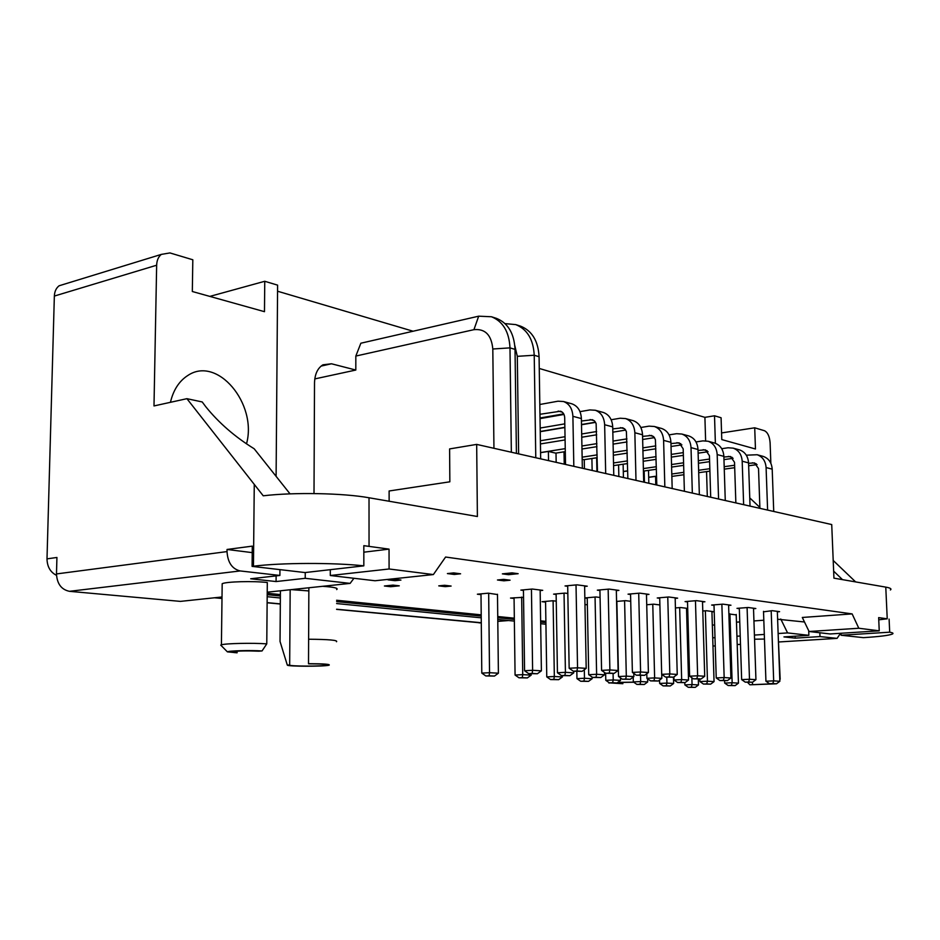 <?xml version="1.0" encoding="UTF-8"?>
<svg xmlns="http://www.w3.org/2000/svg" width="940" height="940" viewBox="0 0 940 940"><rect width="100%" height="100%" fill="white"/><g stroke="black" fill="none" stroke-linecap="round" stroke-linejoin="round"><path stroke-width="1.41" d="M748.569 463.303L754.562 462.927L758.521 468.578L759.908 508.34M763.503 611.341L765.936 681.218L773.679 680.866L771.188 610.765M772.198 469.166L766.088 467.544C765.559 460.988 762.587 456.723 757.147 454.737L763.28 456.417C768.697 458.403 771.67 462.645 772.198 469.166L773.726 511.466M777.333 611.364L779.859 681.277L773.679 680.866L772.798 683.556L776.511 683.791L779.859 681.277M763.28 456.417L762.669 456.253M671.853 476.404L683.909 474.735M698.69 472.691L709.9 471.14M724.27 469.142L734.692 467.697M748.663 465.77L757.064 464.607M776.511 683.791L769.484 683.697L765.936 681.218M766.088 467.544L767.604 510.079M757.147 454.737L746.289 455.183M648.682 477.238L656.567 476.134M671.795 474.019L683.838 472.327M698.62 470.27L709.829 468.707M724.188 466.698L734.622 465.241M769.484 683.697L772.798 683.556M723.882 457.005L730.521 456.523L734.516 462.28L735.856 502.912M739.31 608.18L741.648 679.62L749.486 679.256L747.089 607.569M748.557 462.891L742.189 461.199C741.66 454.514 738.652 450.154 733.165 448.145L739.568 449.896C745.032 451.905 748.04 456.241 748.557 462.891L750.038 506.12M753.504 608.204L755.936 679.679L749.486 679.256L748.628 682.005L752.505 682.252L755.936 679.679M739.568 449.896L738.946 449.731M643.43 471.093L656.39 469.248M671.607 467.074L683.65 465.359M698.408 463.255L709.618 461.657M723.965 459.613L733.118 458.309M752.505 682.252L745.267 682.158L741.648 679.62M742.189 461.199L743.634 504.674M733.165 448.145L728.042 447.769L721.72 448.709M623.291 471.469L627.685 470.834M643.371 468.578L656.32 466.722M671.536 464.524L683.568 462.797M698.338 460.671L709.536 459.061M745.267 682.158L748.628 682.005M698.032 450.436L705.4 449.825L709.43 455.7L710.699 497.237M714 604.866L716.233 677.94L724.164 677.564L721.861 604.232M723.859 456.346L717.185 454.572C716.668 447.734 713.636 443.292 708.09 441.248L714.776 443.093C720.31 445.125 723.342 449.543 723.859 456.346L725.269 500.527M728.594 604.914L730.92 678.01L724.164 677.564L723.33 680.384L727.395 680.642L730.92 678.01M714.776 443.093L714.165 442.916M613.573 465.617L627.52 463.573M643.183 461.27L656.132 459.366M671.336 457.122L683.368 455.36M698.115 453.186L708.09 451.717M727.395 680.642L719.934 680.548L716.233 677.94M717.185 454.572L718.571 499.011M708.09 441.248L702.909 440.884L696 441.941M613.514 462.962L627.45 460.906M643.125 458.579L656.061 456.652M671.254 454.408L683.286 452.622M719.934 680.548L723.33 680.384M670.96 443.574L679.115 442.822L683.18 448.815L684.379 491.291M687.493 601.389L689.607 676.189L697.633 675.789L695.459 600.742M698.009 449.496L691.018 447.64C690.512 440.649 687.457 436.113 681.852 434.045L688.856 435.96C694.448 438.028 697.492 442.54 698.009 449.496L699.348 494.675M702.497 601.459L704.718 676.26L697.633 675.789L696.834 678.692L701.087 678.962L704.718 676.26M688.856 435.96L688.233 435.796M583.94 459.707L597.194 457.698M613.35 455.242L627.274 453.127M642.925 450.754L655.861 448.791M671.043 446.488L681.9 444.843M701.087 678.962L693.403 678.856L689.607 676.189M691.018 447.64L692.334 493.089M681.852 434.045L676.612 433.693L669.068 434.868M582.13 457.169L597.135 454.878M613.28 452.399L627.203 450.272M642.854 447.875L655.779 445.901M693.403 678.856L696.834 678.692M642.572 436.395L651.584 435.478L654.17 437.241L655.427 439.791L656.802 485.064M659.704 597.758L661.689 674.344L669.809 673.933L667.764 597.076M670.925 442.317L663.605 440.366C663.1 433.211 660.021 428.581 654.357 426.49L661.701 428.499C667.353 430.591 670.42 435.197 670.925 442.317L672.182 488.541M675.155 597.84L677.246 674.438L669.809 673.933L669.045 676.906L673.51 677.188L677.246 674.438M661.701 428.499L661.067 428.335M555.693 453.139L565.304 451.623M581.966 449.014L596.959 446.653M613.103 444.127L627.015 441.941M642.643 439.485L654.452 437.64M673.51 677.188L665.567 677.082L661.689 674.344M663.605 440.366L664.839 486.885M654.357 426.49L649.07 426.149L640.822 427.488M540.571 452.551L565.245 448.639M581.919 445.995L596.9 443.633M613.033 441.072L626.945 438.874M665.567 677.082L669.045 676.906M612.763 428.887L622.703 427.782L624.947 429.169L626.404 431.601L627.861 478.531M630.552 593.939L632.385 672.417L640.598 671.994L638.707 593.222M642.537 434.785L634.852 432.741C634.359 425.421 631.257 420.697 625.535 418.57L633.231 420.685C638.942 422.8 642.043 427.5 642.537 434.785L643.7 482.103M646.462 594.033L648.4 672.511L640.598 671.994L639.882 675.038L644.57 675.343L648.4 672.511M633.231 420.685L632.596 420.509M540.429 443.939L565.093 439.932M581.743 437.229L596.712 434.797M612.833 432.177L625.676 430.085M644.57 675.343L636.357 675.214L632.385 672.417M634.852 432.741L635.992 480.363M625.535 418.57L620.189 418.23L611.164 419.745M595.584 422.377L581.508 424.739M564.87 427.536L540.241 431.683M540.383 440.754L565.034 436.712M581.684 433.986L596.653 431.531M636.357 675.214L639.882 675.038M581.437 421.026L592.388 419.698L594.644 421.108L596.125 423.599L597.476 471.669M599.92 589.921L601.577 670.385L609.884 669.938L608.157 589.18M612.716 426.878L604.643 424.739C604.173 417.231 601.048 412.402 595.267 410.251L603.363 412.472C609.12 414.622 612.234 419.428 612.716 426.878L613.785 475.358M616.323 590.038L618.097 670.49L609.884 669.938L609.214 673.075L614.149 673.393L618.097 670.49M603.363 412.472L602.716 412.296M540.241 431.472L564.87 427.324M581.496 424.528L595.466 422.178M614.149 673.393L605.654 673.263L601.577 670.385M604.643 424.739L605.689 473.525M595.267 410.251L589.862 409.934L580.004 411.649M563.988 414.446L540.042 418.617M540.183 428.041L564.799 423.858M605.654 673.263L609.214 673.075M539.971 414.281L560.522 411.203C563.107 412.166 564.494 414.34 564.693 417.736L565.528 464.454M567.689 585.702L569.158 668.258L577.548 667.788L576.02 584.915M581.39 418.57L572.895 416.314C572.425 408.63 569.288 403.695 563.46 401.509L571.966 403.848C577.771 406.021 580.92 410.933 581.39 418.57L582.342 468.249M584.61 585.843L586.196 668.364L577.548 667.788L576.937 671.007L582.13 671.336L586.196 668.364M571.966 403.848L571.309 403.66M540.03 417.995L563.695 413.87M582.13 671.336L573.341 671.195L569.158 668.258M572.895 416.314L573.823 466.334M563.46 401.509L557.996 401.204L539.819 404.494M573.341 671.195L576.937 671.007M724.611 680.772L724.681 683.086L728.159 685.53L731.355 685.389L732.154 682.745L724.681 683.086M736.22 614.455L738.452 683.145L732.154 682.745L729.945 613.867M738.452 683.145L735.139 685.624L728.159 685.53M735.139 685.624L731.355 685.389M699.83 679.021L699.912 681.559L703.461 684.062L706.704 683.909L707.468 681.206L699.912 681.559M711.921 611.435L714.048 681.618L707.468 681.206L705.364 610.812M714.048 681.618L710.652 684.144L703.461 684.062M710.652 684.144L706.704 683.909M673.921 676.894L674.004 679.961L677.646 682.522L680.913 682.37L681.653 679.596L674.004 679.961M686.517 608.262L688.538 680.031L681.653 679.596L679.667 607.604M688.538 680.031L685.06 682.616L677.646 682.522M685.06 682.616L680.913 682.37M646.791 673.698L646.908 678.292L650.621 680.901L653.934 680.748L654.628 677.905L646.908 678.292M661.736 674.38L661.842 678.363L654.628 677.905L652.771 604.255M661.842 678.363L658.27 681.007L650.621 680.901M658.27 681.007L653.934 680.748M616.852 601.4L618.508 676.53L622.315 679.209L625.664 679.044L626.31 676.142L618.508 676.53M633.807 673.416L633.877 676.612L626.31 676.142L624.595 600.742M633.877 676.612L630.2 679.315L622.315 679.209M630.2 679.315L625.664 679.044M587.218 597.746L588.722 674.697L592.623 677.434L596.007 677.27L596.618 674.286L588.722 674.697M604.502 672.452L604.549 674.779L596.618 674.286L595.055 597.053M604.549 674.779L600.778 677.552L592.623 677.434M600.778 677.552L596.007 677.27M556.128 593.904L557.444 672.77L561.45 675.578L564.87 675.402L565.422 672.335L557.444 672.77M573.729 671.219L573.764 672.852L565.422 672.335L564.035 593.187M573.764 672.852L569.875 675.695L561.45 675.578M569.875 675.695L564.87 675.402M523.439 589.874L524.567 670.737L528.668 673.616L532.122 673.428L532.616 670.291L524.567 670.737M540.148 590.014L541.393 670.831L532.616 670.291L531.441 589.121M541.393 670.831L537.386 673.745L528.668 673.616M537.386 673.745L532.122 673.428M684.79 682.628L684.849 684.896L688.268 687.305L691.358 687.164L692.063 684.567L684.849 684.896M698.314 679.091L698.479 684.943L692.063 684.567L691.864 677.775M698.479 684.943L695.212 687.387L688.268 687.305M695.212 687.387L691.358 687.164M659.563 680.043L659.645 683.439L663.135 685.894L666.26 685.754L666.93 683.098L659.645 683.439M673.463 677.2L673.639 683.486L666.93 683.098L666.777 677.152M673.639 683.486L670.279 685.977L663.135 685.894M670.279 685.977L666.26 685.754M633.207 677.106L633.313 681.911L636.885 684.414L640.034 684.273L640.681 681.559L633.313 681.911M647.601 678.786L647.684 681.97L640.681 681.559L640.539 675.484M647.684 681.97L644.241 684.508L636.885 684.414M644.241 684.508L640.034 684.273M605.63 673.24L605.783 680.313L609.437 682.875L612.621 682.722L613.221 679.949L605.783 680.313M620.494 677.928L620.553 680.372L613.221 679.949L613.08 673.439M620.553 680.372L617.016 682.969L609.437 682.875M617.016 682.969L612.621 682.722M576.831 671.418L576.96 678.633L580.697 681.265L583.916 681.101L584.48 678.257L576.96 678.633M592.118 677.082L592.153 678.704L584.48 678.257L584.316 669.75M592.153 678.704L588.522 681.371L580.697 681.265M588.522 681.371L583.916 681.101M545.564 601.4L546.763 676.882L550.582 679.573L553.836 679.409L554.341 676.495L546.763 676.882M562.367 675.637L562.39 676.965L554.341 676.495L553.096 600.789M562.39 676.965L558.665 679.679L550.582 679.573M558.665 679.679L553.836 679.409M514.062 597.722L515.073 675.049L518.998 677.799L522.276 677.634L522.734 674.638L515.073 675.049M531.159 673.769L531.182 675.132L522.734 674.638L521.665 597.1M531.182 675.132L527.352 677.916L518.998 677.799M527.352 677.916L522.276 677.634M480.998 593.869L481.797 673.111L485.815 675.942L489.129 675.766L489.529 672.688L481.797 673.111M497.483 594.256L498.4 673.205L489.529 672.688L488.671 593.222M498.4 673.205L494.464 676.06L485.815 675.942M494.464 676.06L489.129 675.766M389.137 501.243L389.113 490.986L449.849 481.809L449.602 448.921L476.674 444.397L831.724 524.555L833.933 578.159L885.774 587.124C890.368 587.947 891.895 588.898 890.38 589.979M516.424 453.374L515.026 349.398C514.192 333.406 508.023 323.066 496.508 318.39L495.768 318.143M314.782 378.914L355.814 370.043L355.825 356.06L360.854 343.218L478.683 316.181L491.467 316.757C502.994 321.445 509.163 331.808 509.985 347.87L511.348 452.222M355.825 356.06L473.924 329.67C485.181 328.554 491.479 334.993 492.807 348.998L493.947 448.298M476.674 444.397L477.391 516.506L369.021 497.765C343.159 493.089 293.997 492.125 263.235 495.803L186.907 398.678L202.218 401.956L205.813 406.773C218.82 422.871 234.941 436.865 254.176 448.768L290.037 493.864M879.241 630.822L858.808 628.249L809.082 631.504L830.126 633.959L879.241 630.822L878.653 617.615L887.231 618.814L885.774 587.124M858.808 628.249L852.134 613.902L445.595 557.032L433.375 574.563L389.089 568.982L389.043 549.125L363.827 545.67L363.827 565.845L305.042 572.566L252.084 566.374L252.284 546.128L227.045 549.465L252.214 552.626M519.879 325.933L520.619 326.168C532.075 330.821 538.221 340.997 539.078 356.718L540.664 458.849M535.777 457.745L534.226 355.238C533.38 339.469 527.222 329.247 515.755 324.606L505.05 323.619M518.633 453.867L517.306 356.331L514.826 345.65M539.255 368.457L704.906 417.348L705.623 440.789M706.551 471.598L707.303 496.473M277.558 291.224L413.118 331.232M314.007 493.559L314.512 382.944C314.782 374.19 317.591 368.151 322.949 364.814L331.491 363.78L355.814 370.043M564.235 464.16L564.012 451.823M556.163 462.339L556.01 453.209L548.384 451.435L548.537 460.623M592.141 470.47L591.906 458.509M584.433 468.719L584.257 459.789L582.165 459.296M618.849 476.498L618.591 464.889M596.641 457.78L596.923 471.551M644.441 482.279L644.17 470.987M623.126 464.219L623.432 477.532M656.578 476.627L655.568 476.392L655.779 484.84M648.506 470.376L648.835 483.266M852.134 613.902L802.302 617.462L809.082 631.504M736.466 622.174L739.757 621.939M753.939 620.929L763.809 620.224M777.615 619.237L804.487 621.986M545.881 621.375L540.629 620.846M514.333 618.191L497.742 616.523M481.21 614.854L336.626 600.261M280.379 594.585L267.207 593.246M687.939 617.039L686.764 617.122M587.359 604.82L584.974 604.538M556.245 601.165L552.837 600.754L542.086 601.706L545.576 602.105M336.649 589.58C338.753 588.182 334.088 587.089 322.667 586.302M291.329 589.627L308.849 590.931M523.545 597.323L510.514 598.052L514.074 598.463M497.495 594.55L488.33 593.175L477.379 594.209L480.998 594.632M384.401 585.996L390.688 586.713L399.277 585.832L393.002 585.115L384.401 585.996M736.232 614.901L728.876 613.949M711.933 611.881L714.189 611.717L706.328 610.73L702.779 611.012M686.529 608.732L687.692 608.638M687.692 608.415L680.607 607.534L675.437 607.945M659.892 604.949L653.7 604.173L646.732 604.749M630.728 601.306L625.511 600.66L616.57 601.424M600.072 597.488L595.948 596.971L584.845 597.946L587.23 598.263M777.345 611.834L779.601 611.658L772.222 610.683L763.515 611.811M753.528 608.697L755.831 608.521L748.111 607.499L736.995 608.356L739.322 608.662M728.606 605.407L730.956 605.219L722.884 604.15L711.639 605.055L714.012 605.36M702.521 601.976L704.918 601.776L696.47 600.66L685.084 601.588L687.504 601.905M675.167 598.369L677.634 598.157L668.763 596.982L657.248 597.969L659.727 598.287M646.473 594.585L648.988 594.374L639.682 593.14L628.038 594.162L630.564 594.491M567.819 593.469L564.917 593.105L553.601 594.139L556.139 594.444M540.159 590.579L542.732 590.344L532.275 589.039L520.866 590.109L523.451 590.426M451.118 586.055L445.278 586.642L438.757 585.867L444.608 585.279L451.118 586.055M400.945 580.062L395.035 580.685L388.032 579.851L393.954 579.228L400.945 580.062M616.334 590.614L618.908 590.39L609.108 589.086L597.335 590.155L599.932 590.496M584.621 586.442L587.253 586.196L576.948 584.833L565.046 585.949L567.689 586.302M510.079 580.192L503.887 580.814L497.46 579.992L503.664 579.369L510.079 580.192M460.588 573.799L453.679 572.907L447.405 573.576L454.314 574.457L460.588 573.799M502.371 573.858L508.505 574.681L518.152 573.694L512.042 572.871L502.371 573.858M433.375 574.563L375.037 580.755L330.293 575.515L389.089 568.982M330.293 575.515L330.304 569.675M363.827 552.191L389.043 549.125M252.084 566.374L253.459 566.209C281.119 562.684 333.818 562.531 363.827 565.845M878.747 619.824L887.231 618.814M889.099 619.107L889.698 632.185C892.824 632.726 893.729 633.337 892.413 634.03C889.052 635.428 879.394 636.639 863.425 637.649L841.1 635.24L889.698 632.185M454.302 572.989L454.314 574.457M209.832 296.406L264.751 281.283L277.606 285.137L276.101 476.333M704.906 417.348L714.518 415.786L721.086 417.748L721.779 439.579L755.455 448.991L754.714 427.806L764.42 430.708C767.663 432.306 769.566 436.313 770.107 442.74L770.847 463.303M714.518 415.786L715.375 443.292M540.571 452.669L548.384 451.435M623.302 471.586L627.685 470.952M648.682 477.356L655.568 476.392M395.035 579.357L395.035 580.685M186.907 398.678L153.996 405.939L156.651 265.221C156.827 260.415 158.367 256.808 161.304 254.399L169.94 252.93L192.817 259.781L192.324 291.506L264.481 311.68L264.751 281.283M170.434 402.32C173.324 390.123 179.035 381.24 187.53 375.671L187.706 375.565C217.34 355.261 257.607 403.977 246.503 443.856M353.922 578.288L350.127 583.388L267.219 592.188M778.132 633.525L787.579 632.914L780.764 619.014M764.302 634.43L754.42 635.076M740.215 636.004L736.925 636.227M267.195 594.679L280.379 595.995M336.626 601.624L481.221 616.088M497.765 617.745L514.345 619.401M540.641 622.033L545.905 622.562M714.611 624.947L712.332 625.112M622.82 682.311L622.856 683.721L611.317 682.981M633.807 682.252L617.686 682.475M609.978 682.91L622.856 683.721M280.414 590.79L280.038 641.468L287.299 665.062L289.673 665.05C289.074 666.378 323.313 666.448 326.92 665.132C327.978 664.322 321.844 663.875 308.508 663.816L308.861 587.77M290.166 589.756L289.673 665.05M336.52 641.738C338.165 640.222 328.859 639.388 308.602 639.224M390.688 585.35L390.688 586.713M445.266 585.361L445.278 586.642M503.863 579.393L503.887 580.814M508.481 573.236L508.505 574.681M279.944 569.628L279.897 575.445L240.182 570.944C232.121 568.959 227.727 562.508 227.022 551.592L227.045 549.465M227.022 551.592L56.482 573.929L56.929 557.467L47 558.865C47.2 566.738 50.372 572.225 56.494 575.339M279.897 575.445L250.686 578.782L276.078 581.555L276.125 575.879M350.127 583.388L305.218 578.312L276.078 581.555M305.218 578.312L305.241 572.542M749.756 497.895L759.873 507.412M833.639 571.12L842.499 579.639M855.623 581.907L833.204 560.475M841.1 635.24L841.018 633.266M787.579 632.914L808.882 635.323L808.694 630.705M808.882 635.323L783.948 636.909L795.205 638.143L819.986 636.58L819.833 632.761M795.134 636.192L795.205 638.143M819.986 636.58L837.082 638.366L840.536 633.302M56.482 573.929C57.046 583.811 61.37 589.615 69.443 591.319L180.41 601.389L222.016 596.982M714.999 637.661L712.72 637.814M267.171 596.688L280.355 597.993M336.614 603.55L481.233 617.827M497.777 619.46L514.368 621.105M540.664 623.702L545.928 624.219M633.654 682.146L617.839 682.37M287.299 665.062C286.665 666.53 324.147 666.636 329.035 665.203C330.774 664.263 323.936 663.746 308.496 663.675M65.33 283.868L59.091 285.784C56.142 288.098 54.567 291.529 54.355 296.065L47 558.865M262.037 650.95C250.581 650.151 228.197 650.75 227.41 651.866L237.091 652.807C232.697 652.513 231.111 652.16 232.345 651.749C238.231 650.88 247.079 650.692 258.899 651.185L262.037 650.95L266.772 643.865L267.301 582.506C253.354 580.873 226.094 581.613 222.181 583.705L222.169 585.091M721.568 432.929L754.714 427.806M780.165 679.244L778.285 637.661M754.562 639.212L764.467 639.059M266.772 643.865C252.743 642.807 225.341 643.407 221.417 644.828L220.747 645.122L221.37 645.757M237.115 651.185L237.091 652.807M752.47 682.252L752.552 684.684L771.67 683.838M747.523 682.299L749.885 684.802L752.552 684.684M749.885 684.802L775.394 683.838M756.23 463.796L752.376 462.774M732.213 457.404L728.312 456.37M707.115 450.718L703.167 449.673M680.842 443.727L676.859 442.67M653.323 436.407L649.293 435.326M624.466 428.722L620.4 427.641M594.162 420.65L590.062 419.557M562.308 412.178L558.16 411.074M515.026 349.398L509.985 347.87L492.807 348.998M369.044 546.328L369.021 497.765M539.078 356.718L534.226 355.238L517.306 356.331M473.924 329.67L478.683 316.181M331.491 363.78L321.104 366.083M253.459 566.209L254.258 485.04M156.651 265.221L54.355 296.065M240.182 570.944L69.443 591.319M712.966 646.039L715.246 645.898L712.966 646.05M737.195 644.546L740.497 644.346L737.195 644.546M836.283 638.425L778.814 641.973L836.259 638.413M481.292 622.903L336.602 609.367M481.292 622.727L336.602 609.238M280.32 603.891L267.125 602.634M221.993 598.345L215.189 597.699M508.622 620.529L497.801 621.399M496.508 318.39L491.467 316.757M520.619 326.168L515.755 324.606M608.991 683.11L608.768 682.405M161.304 254.399L59.091 285.784M221.417 644.828L222.181 583.705M480.963 622.903L479.036 622.868M280.32 604.02L267.125 602.775M221.993 598.486L214.484 597.781M227.41 651.866L220.747 645.122"/></g></svg>
